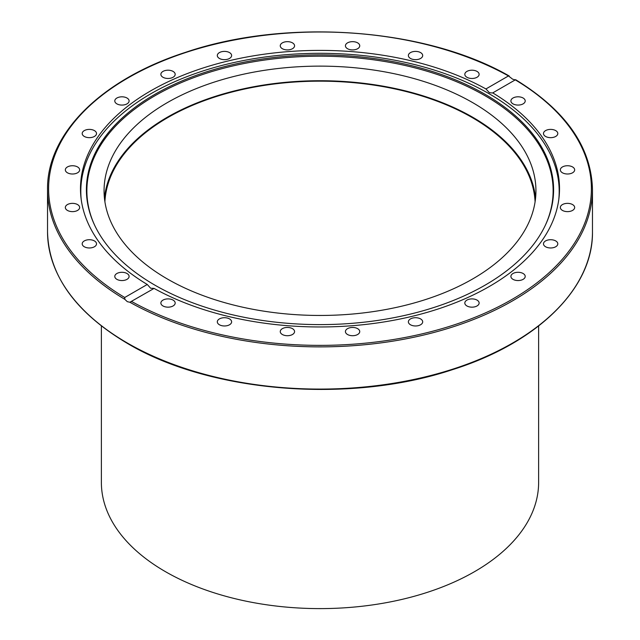 <?xml version="1.0" encoding="UTF-8"?>
<svg xmlns="http://www.w3.org/2000/svg" width="640" height="640" viewBox="0 0 640 640"><rect width="100%" height="100%" fill="white"/><g stroke="black" fill="none" stroke-linecap="round" stroke-linejoin="round"><path stroke-width="0.96" d="M81.216 199.52A239.192 138.096 180 0 1 80.808 191.4A239.192 138.096 180 0 1 150.864 93.752A239.192 138.096 180 0 1 489.136 93.752A239.192 138.096 180 0 1 559.192 191.4A239.192 138.096 180 0 1 558.784 199.52M154.824 94.376A233.592 134.864 180 0 1 436.648 72.888A233.592 134.864 180 0 1 545.728 224.448A233.592 134.864 180 0 1 485.176 285.104A233.592 134.864 180 0 1 259.368 319.984A233.592 134.864 180 0 1 94.272 224.448A233.592 134.864 180 0 1 154.824 94.376M545.496 224.944A233.128 134.592 0 0 0 436.024 74.056A233.128 134.592 0 0 0 155.152 95.624A233.128 134.592 0 0 0 94.504 224.944M104.44 198.096A215.936 124.664 180 0 1 243.24 88.864A215.936 124.664 180 0 1 472.688 117.24A215.936 124.664 180 0 1 535.56 198.096M472.688 102.64A215.936 124.664 180 0 1 535.936 190.792A215.936 124.664 180 0 1 402.632 305.968A215.936 124.664 180 0 1 167.312 278.944A215.936 124.664 180 0 1 104.064 190.792A215.936 124.664 180 0 1 237.368 75.616A215.936 124.664 180 0 1 472.688 102.64M147.264 284.48L150.632 288.224L154.072 288.408L129.872 302.248L127.328 301.68L124.824 299.328L124.72 297.496L147.264 284.48A239.52 138.288 180 0 1 80.48 188.68A239.52 138.288 180 0 1 226.12 61.464A239.52 138.288 180 0 1 485.928 88.952L508.472 75.936L509.216 76C425.864 27.984 287.232 17.824 185.816 52.232C101.696 79.176 46.672 133.544 47.528 189.56A272.472 157.312 0 0 0 124.824 299.328M124.72 297.496A271.4 156.688 180 0 1 128.096 77.888A271.4 156.688 180 0 1 508.472 75.936L512.672 79.208L515.28 79.872L492.736 92.888A239.52 138.288 180 0 1 559.52 188.68A239.52 138.288 180 0 1 413.88 315.904A239.52 138.288 180 0 1 154.072 288.408M492.568 93L489.368 92.664L485.928 88.952M116.88 103.864A7.16 4.136 180 0 1 114.784 100.944A7.16 4.136 180 0 1 119.208 97.128A7.16 4.136 180 0 1 127.008 98.024A7.16 4.136 180 0 1 129.104 100.944A7.16 4.136 180 0 1 124.688 104.76A7.16 4.136 180 0 1 116.88 103.864M161.824 76.408A7.16 4.136 180 0 1 160.872 74.336A7.16 4.136 180 0 1 166.176 70.344A7.16 4.136 180 0 1 174.224 72.272A7.16 4.136 180 0 1 175.184 74.336A7.16 4.136 180 0 1 169.88 78.328A7.16 4.136 180 0 1 161.824 76.408M217.552 56.592A7.16 4.136 180 0 1 217.304 55.528A7.16 4.136 180 0 1 223.528 51.424A7.16 4.136 180 0 1 231.384 54.456A7.16 4.136 180 0 1 231.624 55.528A7.16 4.136 180 0 1 225.4 59.624A7.16 4.136 180 0 1 217.552 56.592M280.256 45.784A7.16 4.136 180 0 1 287.416 41.656A7.16 4.136 180 0 1 294.576 45.784A7.16 4.136 180 0 1 287.416 49.92A7.16 4.136 180 0 1 280.256 45.784M345.672 44.72A7.16 4.136 180 0 1 353.52 41.688A7.16 4.136 180 0 1 359.744 45.784A7.16 4.136 180 0 1 359.496 46.856A7.16 4.136 180 0 1 351.648 49.888A7.16 4.136 180 0 1 345.424 45.784A7.16 4.136 180 0 1 345.672 44.72M409.336 53.456A7.16 4.136 180 0 1 417.384 51.536A7.16 4.136 180 0 1 422.696 55.528A7.16 4.136 180 0 1 421.736 57.592A7.16 4.136 180 0 1 413.68 59.52A7.16 4.136 180 0 1 408.376 55.528A7.16 4.136 180 0 1 409.336 53.456M466.912 71.416A7.16 4.136 180 0 1 474.712 70.52A7.16 4.136 180 0 1 479.128 74.336A7.16 4.136 180 0 1 477.032 77.264A7.16 4.136 180 0 1 469.232 78.16A7.16 4.136 180 0 1 464.816 74.336A7.16 4.136 180 0 1 466.912 71.416M514.472 97.36A7.16 4.136 180 0 1 525.216 100.944A7.16 4.136 180 0 1 521.632 104.52A7.16 4.136 180 0 1 510.896 100.944A7.16 4.136 180 0 1 514.472 97.36M548.784 129.536A7.16 4.136 180 0 1 557.8 133.528A7.16 4.136 180 0 1 552.488 137.52A7.16 4.136 180 0 1 543.48 133.528A7.16 4.136 180 0 1 548.784 129.536M567.504 165.736A7.16 4.136 180 0 1 574.664 169.872A7.16 4.136 180 0 1 567.504 174A7.16 4.136 180 0 1 560.344 169.872A7.16 4.136 180 0 1 567.504 165.736M569.36 203.504A7.16 4.136 180 0 1 574.664 207.496A7.16 4.136 180 0 1 565.656 211.488A7.16 4.136 180 0 1 560.344 207.496A7.16 4.136 180 0 1 569.36 203.504M554.216 240.264A7.16 4.136 180 0 1 557.8 243.84A7.16 4.136 180 0 1 547.056 247.416A7.16 4.136 180 0 1 543.48 243.84A7.16 4.136 180 0 1 554.216 240.264M523.12 273.504A7.16 4.136 180 0 1 525.216 276.424A7.16 4.136 180 0 1 520.792 280.24A7.16 4.136 180 0 1 512.992 279.344A7.16 4.136 180 0 1 510.896 276.424A7.16 4.136 180 0 1 515.312 272.608A7.16 4.136 180 0 1 523.12 273.504M478.176 300.96A7.16 4.136 180 0 1 479.128 303.032A7.16 4.136 180 0 1 473.824 307.024A7.16 4.136 180 0 1 465.776 305.096A7.16 4.136 180 0 1 464.816 303.032A7.16 4.136 180 0 1 470.12 299.04A7.16 4.136 180 0 1 478.176 300.96M422.448 320.776A7.16 4.136 180 0 1 422.696 321.84A7.16 4.136 180 0 1 416.472 325.936A7.16 4.136 180 0 1 408.616 322.912A7.16 4.136 180 0 1 408.376 321.84A7.16 4.136 180 0 1 414.6 317.744A7.16 4.136 180 0 1 422.448 320.776M359.744 331.576A7.16 4.136 180 0 1 352.584 335.712A7.16 4.136 180 0 1 345.424 331.576A7.16 4.136 180 0 1 352.584 327.448A7.16 4.136 180 0 1 359.744 331.576M294.328 332.648A7.16 4.136 180 0 1 286.48 335.68A7.16 4.136 180 0 1 280.256 331.576A7.16 4.136 180 0 1 280.504 330.512A7.16 4.136 180 0 1 288.352 327.48A7.16 4.136 180 0 1 294.576 331.576A7.16 4.136 180 0 1 294.328 332.648M230.664 323.912A7.16 4.136 180 0 1 222.616 325.832A7.16 4.136 180 0 1 217.304 321.84A7.16 4.136 180 0 1 218.264 319.776A7.16 4.136 180 0 1 226.32 317.848A7.16 4.136 180 0 1 231.624 321.84A7.16 4.136 180 0 1 230.664 323.912M173.088 305.952A7.16 4.136 180 0 1 165.288 306.848A7.16 4.136 180 0 1 160.872 303.032A7.16 4.136 180 0 1 162.968 300.104A7.16 4.136 180 0 1 170.768 299.208A7.16 4.136 180 0 1 175.184 303.032A7.16 4.136 180 0 1 173.088 305.952M125.528 280A7.16 4.136 180 0 1 114.784 276.424A7.16 4.136 180 0 1 118.368 272.848A7.16 4.136 180 0 1 129.104 276.424A7.16 4.136 180 0 1 125.528 280M91.216 247.832A7.16 4.136 180 0 1 82.2 243.84A7.16 4.136 180 0 1 87.512 239.848A7.16 4.136 180 0 1 96.52 243.84A7.16 4.136 180 0 1 91.216 247.832M72.496 211.632A7.16 4.136 180 0 1 65.336 207.496A7.16 4.136 180 0 1 72.496 203.36A7.16 4.136 180 0 1 79.656 207.496A7.16 4.136 180 0 1 72.496 211.632M70.64 173.864A7.16 4.136 180 0 1 65.336 169.872A7.16 4.136 180 0 1 74.344 165.88A7.16 4.136 180 0 1 79.656 169.872A7.16 4.136 180 0 1 70.64 173.864M85.784 137.104A7.16 4.136 180 0 1 82.2 133.528A7.16 4.136 180 0 1 92.944 129.952A7.16 4.136 180 0 1 96.52 133.528A7.16 4.136 180 0 1 85.784 137.104M515.176 79.792L515.28 79.872A271.4 156.688 180 0 1 511.904 299.48A271.4 156.688 180 0 1 131.528 301.432L130.856 301.832M101.376 325.984L101.376 482.384A218.624 126.224 0 0 0 165.408 571.64A218.624 126.224 0 0 0 403.664 599A218.624 126.224 0 0 0 538.624 482.384L538.624 325.984M104.912 201.8A215.176 124.232 180 0 1 240.536 89.944A215.176 124.232 180 0 1 472.152 117.544A215.176 124.232 180 0 1 535.088 201.8M129.872 302.248A272.472 157.312 0 0 0 425.92 334.504A272.472 157.312 0 0 0 592.472 189.56L592.472 231.768A272.472 157.312 180 0 1 424.272 377.112A272.472 157.312 180 0 1 127.328 343.008A272.472 157.312 180 0 1 47.528 231.768L47.528 189.56M559.192 195.864L559.192 191.4M80.808 195.864L80.808 191.4M592.472 231.768C593.352 288.272 537.328 343.064 452.072 369.792C349.512 403.896 210.016 392.632 127.552 343.504C75.368 312.512 48.688 275.272 47.528 231.768M592.472 189.56C591.4 147.056 565.784 110.432 515.608 79.688"/></g></svg>
